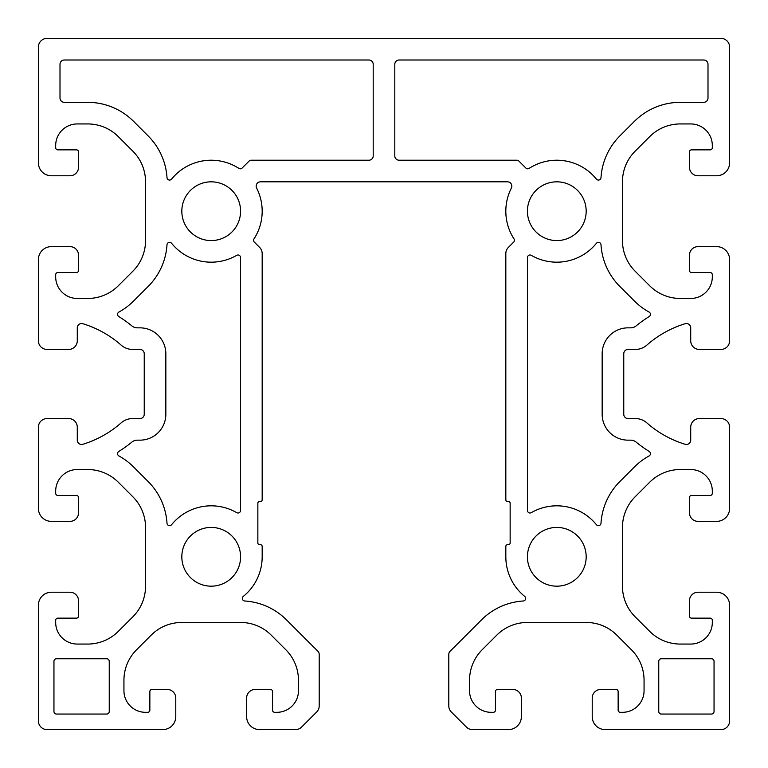 <?xml version="1.0" encoding="UTF-8"?>
<svg xmlns="http://www.w3.org/2000/svg" width="768" height="768" viewBox="0 0 768 768"><rect width="100%" height="100%" fill="white"/><g stroke="black" fill="none" stroke-linecap="round" stroke-linejoin="round"><path stroke-width="1.15" d="M373.2 155.904L373.2 64.32A4.32 4.32 0 0 0 368.88 60L64.32 60A4.32 4.32 0 0 0 60 64.32L60 98.016A4.32 4.32 0 0 0 64.32 102.336L87.715 102.336A64.8 64.8 0 0 1 133.536 121.315L148.157 135.936A64.8 64.8 0 0 1 167.002 177.629A2.592 2.592 0 0 0 171.6 179.098A50.976 50.976 0 0 1 238.886 168.394A2.592 2.592 0 0 0 242.131 168.058L249.197 160.982A2.592 2.592 0 0 1 251.03 160.224L368.88 160.224A4.32 4.32 0 0 0 373.2 155.904M600.998 177.629A64.8 64.8 0 0 1 619.843 135.936L634.464 121.315A64.8 64.8 0 0 1 680.285 102.336L703.68 102.336A4.32 4.32 0 0 0 708 98.016L708 64.32A4.32 4.32 0 0 0 703.68 60L399.12 60A4.32 4.32 0 0 0 394.8 64.32L394.8 155.904A4.32 4.32 0 0 0 399.12 160.224L516.97 160.224A2.592 2.592 0 0 1 518.803 160.982L525.869 168.058A2.592 2.592 0 0 0 529.114 168.394A50.976 50.976 0 0 1 596.4 179.098A2.592 2.592 0 0 0 600.998 177.629M165.84 414.24A25.92 25.92 0 0 1 139.92 440.16L137.338 440.16A8.64 8.64 0 0 0 131.866 442.109A125.28 125.28 0 0 1 118.79 451.469A2.592 2.592 0 0 0 118.915 455.942A64.8 64.8 0 0 1 133.536 466.915L148.157 481.536A64.8 64.8 0 0 1 167.002 523.229A2.592 2.592 0 0 0 171.6 524.698A50.976 50.976 0 0 1 236.688 512.65A2.592 2.592 0 0 0 240.576 510.413L240.576 257.587A2.592 2.592 0 0 0 236.688 255.35A50.976 50.976 0 0 1 171.6 243.302A2.592 2.592 0 0 0 167.002 244.771A64.8 64.8 0 0 1 148.157 286.464L133.536 301.085A64.8 64.8 0 0 1 118.915 312.058A2.592 2.592 0 0 0 118.79 316.531A125.28 125.28 0 0 1 131.866 325.891A8.64 8.64 0 0 0 137.338 327.84L139.92 327.84A25.92 25.92 0 0 1 165.84 353.76L165.84 414.24M619.843 481.536L634.464 466.915A64.8 64.8 0 0 1 649.085 455.942A2.592 2.592 0 0 0 649.21 451.469A125.28 125.28 0 0 1 636.134 442.109A8.64 8.64 0 0 0 630.662 440.16L628.08 440.16A25.92 25.92 0 0 1 602.16 414.24L602.16 353.76A25.92 25.92 0 0 1 628.08 327.84L630.662 327.84A8.64 8.64 0 0 0 636.134 325.891A125.28 125.28 0 0 1 649.21 316.531A2.592 2.592 0 0 0 649.085 312.058A64.8 64.8 0 0 1 634.464 301.085L619.843 286.464A64.8 64.8 0 0 1 600.998 244.771A2.592 2.592 0 0 0 596.4 243.302A50.976 50.976 0 0 1 531.312 255.35A2.592 2.592 0 0 0 527.424 257.587L527.424 510.413A2.592 2.592 0 0 0 531.312 512.65A50.976 50.976 0 0 1 596.4 524.698A2.592 2.592 0 0 0 600.998 523.229A64.8 64.8 0 0 1 619.843 481.536M106.656 714.048A2.592 2.592 0 0 0 109.248 711.456L109.248 661.344A2.592 2.592 0 0 0 106.656 658.752L56.544 658.752A2.592 2.592 0 0 0 53.952 661.344L53.952 711.456A2.592 2.592 0 0 0 56.544 714.048L106.656 714.048M711.456 714.048A2.592 2.592 0 0 0 714.048 711.456L714.048 661.344A2.592 2.592 0 0 0 711.456 658.752L661.344 658.752A2.592 2.592 0 0 0 658.752 661.344L658.752 711.456A2.592 2.592 0 0 0 661.344 714.048L711.456 714.048M729.6 508.416A12.96 12.96 0 0 1 716.64 521.376L698.064 521.376A8.64 8.64 0 0 1 689.424 512.736L689.424 497.616A2.16 2.16 0 0 1 691.584 495.456L710.16 495.456A2.16 2.16 0 0 0 712.32 493.296L712.32 491.136A21.6 21.6 0 0 0 690.72 469.536L680.285 469.536A43.2 43.2 0 0 0 649.738 482.189L635.117 496.81A43.2 43.2 0 0 0 622.464 527.357L622.464 586.243A43.2 43.2 0 0 0 635.117 616.79L649.738 631.411A43.2 43.2 0 0 0 680.285 644.064L690.72 644.064A21.6 21.6 0 0 0 712.32 622.464L712.32 620.304A2.16 2.16 0 0 0 710.16 618.144L691.584 618.144A2.16 2.16 0 0 1 689.424 615.984L689.424 600.864A8.64 8.64 0 0 1 698.064 592.224L716.64 592.224A12.96 12.96 0 0 1 729.6 605.184L729.6 720.96A8.64 8.64 0 0 1 720.96 729.6L605.184 729.6A12.96 12.96 0 0 1 592.224 716.64L592.224 698.064A8.64 8.64 0 0 1 600.864 689.424L615.984 689.424A2.16 2.16 0 0 1 618.144 691.584L618.144 710.16A2.16 2.16 0 0 0 620.304 712.32L622.464 712.32A21.6 21.6 0 0 0 644.064 690.72L644.064 680.285A43.2 43.2 0 0 0 631.411 649.738L616.79 635.117A43.2 43.2 0 0 0 586.243 622.464L527.357 622.464A43.2 43.2 0 0 0 496.81 635.117L482.189 649.738A43.2 43.2 0 0 0 469.536 680.285L469.536 690.72A21.6 21.6 0 0 0 491.136 712.32L493.296 712.32A2.16 2.16 0 0 0 495.456 710.16L495.456 691.584A2.16 2.16 0 0 1 497.616 689.424L512.736 689.424A8.64 8.64 0 0 1 521.376 698.064L521.376 716.64A12.96 12.96 0 0 1 508.416 729.6L472.502 729.6A8.64 8.64 0 0 1 466.387 727.066L451.334 712.013A8.64 8.64 0 0 1 448.8 705.898L448.8 654.374A4.32 4.32 0 0 1 450.067 651.312L481.536 619.843A64.8 64.8 0 0 1 523.229 600.998A2.592 2.592 0 0 0 524.698 596.4A50.976 50.976 0 0 1 505.824 556.8L505.824 546.432A1.728 1.728 0 0 1 507.552 544.704L508.416 544.704A1.728 1.728 0 0 0 510.144 542.976L510.144 503.232A1.728 1.728 0 0 0 508.416 501.504L507.552 501.504A1.728 1.728 0 0 1 505.824 499.776L505.824 253.536A8.64 8.64 0 0 1 508.358 247.43L513.658 242.131A2.592 2.592 0 0 0 513.994 238.886A50.976 50.976 0 0 1 511.354 188.102A4.32 4.32 0 0 0 507.504 181.824L260.496 181.824A4.32 4.32 0 0 0 256.646 188.102A50.976 50.976 0 0 1 254.006 238.886A2.592 2.592 0 0 0 254.342 242.131L259.642 247.43A8.64 8.64 0 0 1 262.176 253.536L262.176 499.776A1.728 1.728 0 0 1 260.448 501.504L259.584 501.504A1.728 1.728 0 0 0 257.856 503.232L257.856 542.976A1.728 1.728 0 0 0 259.584 544.704L260.448 544.704A1.728 1.728 0 0 1 262.176 546.432L262.176 556.8A50.976 50.976 0 0 1 243.302 596.4A2.592 2.592 0 0 0 244.771 600.998A64.8 64.8 0 0 1 286.464 619.843L317.933 651.312A4.32 4.32 0 0 1 319.2 654.374L319.2 705.898A8.64 8.64 0 0 1 316.666 712.013L301.613 727.066A8.64 8.64 0 0 1 295.498 729.6L259.584 729.6A12.96 12.96 0 0 1 246.624 716.64L246.624 698.064A8.64 8.64 0 0 1 255.264 689.424L270.384 689.424A2.16 2.16 0 0 1 272.544 691.584L272.544 710.16A2.16 2.16 0 0 0 274.704 712.32L276.864 712.32A21.6 21.6 0 0 0 298.464 690.72L298.464 680.285A43.2 43.2 0 0 0 285.811 649.738L271.19 635.117A43.2 43.2 0 0 0 240.643 622.464L181.757 622.464A43.2 43.2 0 0 0 151.21 635.117L136.589 649.738A43.2 43.2 0 0 0 123.936 680.285L123.936 690.72A21.6 21.6 0 0 0 145.536 712.32L147.696 712.32A2.16 2.16 0 0 0 149.856 710.16L149.856 691.584A2.16 2.16 0 0 1 152.016 689.424L167.136 689.424A8.64 8.64 0 0 1 175.776 698.064L175.776 716.64A12.96 12.96 0 0 1 162.816 729.6L47.04 729.6A8.64 8.64 0 0 1 38.4 720.96L38.4 605.184A12.96 12.96 0 0 1 51.36 592.224L69.936 592.224A8.64 8.64 0 0 1 78.576 600.864L78.576 615.984A2.16 2.16 0 0 1 76.416 618.144L57.84 618.144A2.16 2.16 0 0 0 55.68 620.304L55.68 622.464A21.6 21.6 0 0 0 77.28 644.064L87.715 644.064A43.2 43.2 0 0 0 118.262 631.411L132.883 616.79A43.2 43.2 0 0 0 145.536 586.243L145.536 527.357A43.2 43.2 0 0 0 132.883 496.81L118.262 482.189A43.2 43.2 0 0 0 87.715 469.536L77.28 469.536A21.6 21.6 0 0 0 55.68 491.136L55.68 493.296A2.16 2.16 0 0 0 57.84 495.456L76.416 495.456A2.16 2.16 0 0 1 78.576 497.616L78.576 512.736A8.64 8.64 0 0 1 69.936 521.376L51.36 521.376A12.96 12.96 0 0 1 38.4 508.416L38.4 427.2A8.64 8.64 0 0 1 47.04 418.56L68.64 418.56A8.64 8.64 0 0 1 77.28 427.2L77.28 440.141A4.32 4.32 0 0 0 82.858 444.278A103.68 103.68 0 0 0 121.152 422.88A17.28 17.28 0 0 1 132.576 418.56L139.92 418.56A4.32 4.32 0 0 0 144.24 414.24L144.24 353.76A4.32 4.32 0 0 0 139.92 349.44L132.576 349.44A17.28 17.28 0 0 1 121.152 345.12A103.68 103.68 0 0 0 82.858 323.722A4.32 4.32 0 0 0 77.28 327.859L77.28 340.8A8.64 8.64 0 0 1 68.64 349.44L47.04 349.44A8.64 8.64 0 0 1 38.4 340.8L38.4 259.584A12.96 12.96 0 0 1 51.36 246.624L69.936 246.624A8.64 8.64 0 0 1 78.576 255.264L78.576 270.384A2.16 2.16 0 0 1 76.416 272.544L57.84 272.544A2.16 2.16 0 0 0 55.68 274.704L55.68 276.864A21.6 21.6 0 0 0 77.28 298.464L87.715 298.464A43.2 43.2 0 0 0 118.262 285.811L132.883 271.19A43.2 43.2 0 0 0 145.536 240.643L145.536 181.757A43.2 43.2 0 0 0 132.883 151.21L118.262 136.589A43.2 43.2 0 0 0 87.715 123.936L77.28 123.936A21.6 21.6 0 0 0 55.68 145.536L55.68 147.696A2.16 2.16 0 0 0 57.84 149.856L76.416 149.856A2.16 2.16 0 0 1 78.576 152.016L78.576 167.136A8.64 8.64 0 0 1 69.936 175.776L51.36 175.776A12.96 12.96 0 0 1 38.4 162.816L38.4 47.04A8.64 8.64 0 0 1 47.04 38.4L720.96 38.4A8.64 8.64 0 0 1 729.6 47.04L729.6 162.816A12.96 12.96 0 0 1 716.64 175.776L698.064 175.776A8.64 8.64 0 0 1 689.424 167.136L689.424 152.016A2.16 2.16 0 0 1 691.584 149.856L710.16 149.856A2.16 2.16 0 0 0 712.32 147.696L712.32 145.536A21.6 21.6 0 0 0 690.72 123.936L680.285 123.936A43.2 43.2 0 0 0 649.738 136.589L635.117 151.21A43.2 43.2 0 0 0 622.464 181.757L622.464 240.643A43.2 43.2 0 0 0 635.117 271.19L649.738 285.811A43.2 43.2 0 0 0 680.285 298.464L690.72 298.464A21.6 21.6 0 0 0 712.32 276.864L712.32 274.704A2.16 2.16 0 0 0 710.16 272.544L691.584 272.544A2.16 2.16 0 0 1 689.424 270.384L689.424 255.264A8.64 8.64 0 0 1 698.064 246.624L716.64 246.624A12.96 12.96 0 0 1 729.6 259.584L729.6 340.8A8.64 8.64 0 0 1 720.96 349.44L699.36 349.44A8.64 8.64 0 0 1 690.72 340.8L690.72 327.859A4.32 4.32 0 0 0 685.142 323.722A103.68 103.68 0 0 0 646.848 345.12A17.28 17.28 0 0 1 635.424 349.44L628.08 349.44A4.32 4.32 0 0 0 623.76 353.76L623.76 414.24A4.32 4.32 0 0 0 628.08 418.56L635.424 418.56A17.28 17.28 0 0 1 646.848 422.88A103.68 103.68 0 0 0 685.142 444.278A4.32 4.32 0 0 0 690.72 440.141L690.72 427.2A8.64 8.64 0 0 1 699.36 418.56L720.96 418.56A8.64 8.64 0 0 1 729.6 427.2L729.6 508.416M181.824 211.2A29.376 29.376 0 0 0 225.888 236.64A29.376 29.376 0 0 0 225.888 185.76A29.376 29.376 0 0 0 181.824 211.2M527.424 211.2A29.376 29.376 0 0 0 571.488 236.64A29.376 29.376 0 0 0 571.488 185.76A29.376 29.376 0 0 0 527.424 211.2M527.424 556.8A29.376 29.376 0 0 0 571.488 582.24A29.376 29.376 0 0 0 571.488 531.36A29.376 29.376 0 0 0 527.424 556.8M181.824 556.8A29.376 29.376 0 0 0 225.888 582.24A29.376 29.376 0 0 0 225.888 531.36A29.376 29.376 0 0 0 181.824 556.8"/></g></svg>
